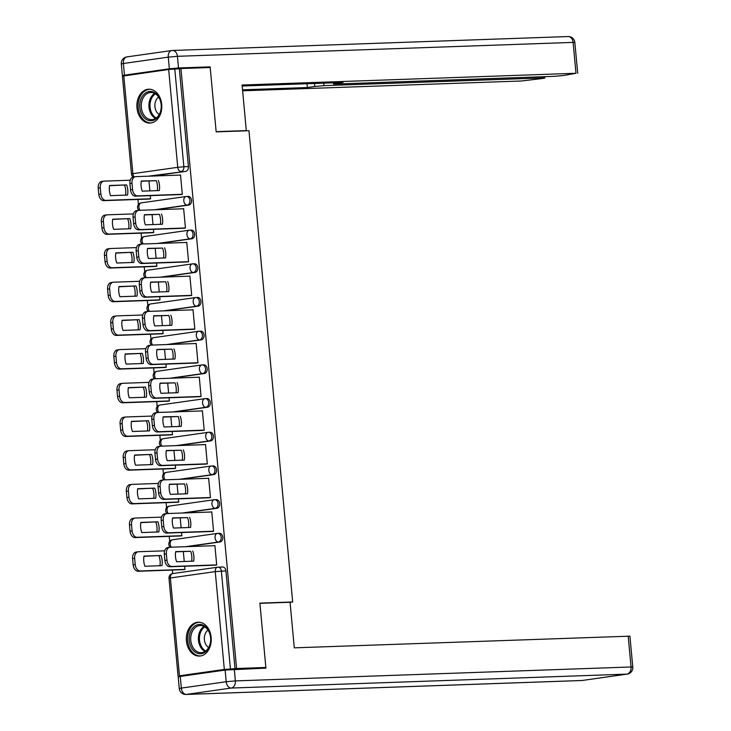<?xml version="1.0" encoding="UTF-8"?>
<svg xmlns="http://www.w3.org/2000/svg" width="731" height="731" viewBox="0 0 731 731"><rect width="100%" height="100%" fill="white"/><g stroke="black" fill="none" stroke-linecap="round" stroke-linejoin="round"><path stroke-width="1.1" d="M155.794 209.742L188.772 205.064A4.34 3.198 -92 0 0 191.54 200.294A4.34 3.198 -92 0 0 188.223 196.401A4.34 3.198 -92 0 0 187.968 196.42M158.919 243.432L191.897 238.754A4.34 3.198 -92 0 0 194.665 233.984A4.34 3.198 -92 0 0 191.348 230.091A4.34 3.198 -92 0 0 191.093 230.119M162.044 277.122L195.022 272.444A4.34 3.198 -92 0 0 197.79 267.674A4.34 3.198 -92 0 0 194.473 263.781A4.34 3.198 -92 0 0 194.227 263.809M165.169 310.812L198.147 306.134A4.34 3.198 -92 0 0 200.915 301.364A4.34 3.198 -92 0 0 197.598 297.471A4.34 3.198 -92 0 0 197.352 297.499M168.294 344.502L201.272 339.824A4.34 3.198 -92 0 0 204.05 335.054A4.34 3.198 -92 0 0 200.723 331.17A4.34 3.198 -92 0 0 200.477 331.189M171.419 378.192L204.397 373.523A4.34 3.198 -92 0 0 207.175 368.753A4.34 3.198 -92 0 0 203.848 364.86A4.34 3.198 -92 0 0 203.602 364.879M174.545 411.891L207.522 407.213A4.34 3.198 -92 0 0 210.3 402.443A4.34 3.198 -92 0 0 206.974 398.55A4.34 3.198 -92 0 0 206.727 398.569M177.67 445.581L210.647 440.903A4.34 3.198 -92 0 0 213.425 436.133A4.34 3.198 -92 0 0 210.099 432.24A4.34 3.198 -92 0 0 209.852 432.259M180.795 479.271L213.781 474.593A4.34 3.198 -92 0 0 216.55 469.823A4.34 3.198 -92 0 0 213.224 465.93A4.34 3.198 -92 0 0 212.977 465.958M183.92 512.961L216.906 508.283A4.34 3.198 -92 0 0 219.675 503.513A4.34 3.198 -92 0 0 216.349 499.62A4.34 3.198 -92 0 0 216.102 499.648M187.045 546.651L220.031 541.973A4.34 3.198 -92 0 0 222.8 537.203A4.34 3.198 -92 0 0 219.474 533.31A4.34 3.198 -92 0 0 219.227 533.338M186.423 640.904A16.941 12.454 -92 0 0 199.38 656.082A16.941 12.454 -92 0 0 211.149 637.395A16.941 12.454 -92 0 0 198.192 622.218A16.941 12.454 -92 0 0 186.423 640.904M136.971 107.896A16.941 12.454 -92 0 0 149.937 123.073A16.941 12.454 -92 0 0 161.706 104.387A16.941 12.454 -92 0 0 148.74 89.209A16.941 12.454 -92 0 0 136.971 107.896M137.976 199.453L138.442 204.516M141.101 233.143L141.567 238.205M144.226 266.833L144.692 271.895M147.351 300.523L147.817 305.585M150.476 334.213L150.942 339.275M153.601 367.903L154.067 372.965M156.726 401.602L157.192 406.664M159.851 435.292L160.317 440.354M162.976 468.982L163.442 474.044M166.101 502.672L166.577 507.734M169.226 536.362L169.702 541.424M172.352 570.052L172.68 573.579A4.34 2.933 -98.1 0 1 172.918 573.552M123.804 75.841L132.878 173.676L131.489 173.978L122.415 76.143L168.669 69.482L179.342 68.769L188.415 166.604A4.34 3.198 88 0 1 185.647 171.374L152.669 176.052M265.856 667.476L259.889 603.121L292.683 601.96L248.969 130.721L216.166 131.872L210.199 67.517L180.932 68.54L236.588 668.509L265.856 667.476L259.761 668.344M179.342 68.769L180.932 68.54M236.588 668.509L224.326 669.441L179.46 675.809L183.179 676.02M214.311 565.2L216.696 564.981L214.896 545.545L213.726 545.71M179.479 536.006L181.864 535.786L181.562 532.552M211.186 531.51L213.571 531.291L211.771 511.855L210.601 512.02M176.354 502.316L178.739 502.096L178.437 498.853M208.061 497.811L210.446 497.601L208.646 478.165L207.476 478.33M173.229 468.617L175.614 468.407L175.312 465.163M204.936 464.121L207.321 463.911L205.521 444.475L204.342 444.64M170.095 434.927L172.489 434.717L172.187 431.473M201.811 430.431L204.196 430.221L202.396 410.785L201.217 410.95M166.97 401.237L169.364 401.027L169.062 397.783M198.686 396.741L201.071 396.531L199.271 377.086L198.092 377.26M163.845 367.547L166.239 367.337L165.937 364.093M195.561 363.051L197.946 362.841L196.146 343.396L194.967 343.57M160.719 333.857L163.114 333.647L162.812 330.403M192.436 329.361L194.821 329.142L193.021 309.706L191.842 309.871M157.594 300.167L159.988 299.948L159.687 296.713M189.311 295.671L191.696 295.452L189.896 276.016L188.717 276.181M154.469 266.477L156.863 266.258L156.562 263.014M186.186 261.972L188.571 261.762L186.77 242.326L185.592 242.491M151.344 232.778L153.738 232.568L153.437 229.324M183.052 228.282L185.446 228.072L183.645 208.637L182.467 208.801M148.219 199.088L150.613 198.878L150.312 195.634M179.927 194.592L182.321 194.382L180.52 174.947L179.342 175.111M290.061 602.335L292.683 601.96M182.604 569.696L184.989 569.486L184.687 566.242M184.249 561.481L183.326 551.558M234.998 668.728L225.925 570.893A4.34 3.198 -92 0 0 222.599 567.009A4.34 3.198 -92 0 0 222.352 567.028M181.124 527.791L180.201 517.859M177.999 494.101L177.076 484.169M174.873 460.411L173.951 450.479M171.748 426.721L170.826 416.789M168.623 393.031L167.701 383.099M165.498 359.341L164.576 349.409M162.373 325.642L161.45 315.719M159.248 291.952L158.325 282.02M156.123 258.262L155.2 248.33M152.998 224.572L152.075 214.64M149.873 190.882L148.95 180.95M192.728 551A13.578 9.174 -98.1 0 1 193.669 561.152L176.628 561.755A13.578 9.174 -98.1 0 1 175.687 551.603L190.663 551.293A13.578 9.174 -98.1 0 1 191.641 561.225M190.663 551.293L175.65 551.823M215.499 565.154L169.903 566.763A6.515 4.404 -98.1 0 1 164.886 560.439L164.311 554.171A6.515 4.404 -98.1 0 1 167.801 547.565A6.515 4.404 -98.1 0 1 168.121 547.537M214.905 545.673L170.177 547.245A6.515 4.404 81.9 0 0 169.866 547.272A6.515 4.404 81.9 0 0 166.366 553.879L166.951 560.147A6.515 4.404 81.9 0 0 171.959 566.47L169.903 566.763M216.696 564.889L171.959 566.47M161.012 555.496L143.98 556.099A13.578 9.174 81.9 0 0 144.921 566.251L161.953 565.648A13.578 9.174 81.9 0 0 161.012 555.496L143.943 556.318M164.621 550.827L138.47 551.741A6.515 4.404 81.9 0 0 138.159 551.768A6.515 4.404 81.9 0 0 134.659 558.374L135.235 564.643A6.515 4.404 81.9 0 0 140.251 570.966L184.98 569.394M159.934 565.721A13.578 9.174 81.9 0 0 158.956 555.788M183.783 569.65L138.196 571.258A6.515 4.404 -98.1 0 1 133.179 564.935L132.594 558.667A6.515 4.404 -98.1 0 1 136.094 552.06A6.515 4.404 -98.1 0 1 136.405 552.033M189.603 517.31A13.578 9.174 -98.1 0 1 190.544 527.462L173.503 528.065A13.578 9.174 -98.1 0 1 172.562 517.913L187.538 517.603A13.578 9.174 -98.1 0 1 188.516 527.535M187.538 517.603L172.525 518.133M212.374 531.464L166.778 533.073A6.515 4.404 -98.1 0 1 161.761 526.749L161.185 520.481A6.515 4.404 -98.1 0 1 164.676 513.875A6.515 4.404 -98.1 0 1 164.996 513.847M211.78 511.983L167.052 513.555A6.515 4.404 81.9 0 0 166.741 513.582A6.515 4.404 81.9 0 0 163.241 520.189L163.826 526.457A6.515 4.404 81.9 0 0 168.834 532.78L166.778 533.073M213.571 531.199L168.834 532.78M186.478 483.62A13.578 9.174 -98.1 0 1 187.419 493.772L170.378 494.375A13.578 9.174 -98.1 0 1 169.437 484.224L184.413 483.913A13.578 9.174 -98.1 0 1 185.391 493.845M184.413 483.913L169.4 484.443M209.249 497.774L163.653 499.374A6.515 4.404 -98.1 0 1 158.636 493.05L158.051 486.791A6.515 4.404 -98.1 0 1 161.551 480.185A6.515 4.404 -98.1 0 1 161.871 480.157M208.655 478.293L163.927 479.865A6.515 4.404 81.9 0 0 163.616 479.892A6.515 4.404 81.9 0 0 160.116 486.499L160.701 492.758A6.515 4.404 81.9 0 0 165.709 499.081L163.653 499.374M210.437 497.509L165.709 499.081M225.121 670.071L180.255 676.431L181.334 688.09L226.208 681.731L225.121 670.071L265.92 668.125L259.907 603.331L290.061 602.271L294.282 647.84L629.921 636.162L632.781 667.047L631.054 666.974L628.185 636.089M179.259 688.538A6.515 6.515 0 0 0 185.976 694.45A6.515 4.788 -92 0 0 186.35 694.413L582.022 680.488L626.896 674.128L231.215 688.054L186.35 694.413A6.515 4.404 81.9 0 1 181.334 688.09L179.259 688.538L178.181 676.879L180.255 676.431M244.273 130.886L246.301 130.593L242.08 85.024L575.973 73.274L573.113 42.389L177.432 56.314L178.51 67.974L210.135 66.868L216.148 131.653L246.301 130.593M323.76 83.142L323.988 85.637L543.151 77.925L543.042 76.728M323.988 85.637L314.823 86.468L314.54 83.471M242.518 89.812L307.367 87.528L314.823 86.468M242.61 90.808L521.596 80.986L542.813 78.445L544.887 77.998L543.151 77.925M124.471 75.174L169.345 68.805L168.267 57.146L123.393 63.506L124.471 75.174L122.397 75.622L125.138 75.658M335.52 82.731L335.593 83.526L333.51 83.974L335.246 84.047L554.409 76.326L563.583 75.503L575.973 73.274M335.593 83.526L343.04 82.466L242.171 86.02M204.04 67.727L210.135 66.868M178.51 67.974L169.345 68.805M307.011 83.736L307.367 87.528M201.317 653.688A14.657 10.782 88 0 1 189.265 640.63A14.657 10.782 88 0 1 198.613 624.53A14.657 10.782 88 0 1 210.665 637.596A14.657 10.782 88 0 1 201.317 653.688M199.444 625.59A13.578 9.987 -92 0 0 190.745 639.963A13.578 9.987 -92 0 0 201.18 652.655A13.578 9.987 -92 0 0 201.948 652.582A13.578 9.987 -92 0 0 210.647 638.209A13.578 9.987 -92 0 0 200.221 625.517A13.578 9.987 -92 0 0 199.444 625.59M208.043 630.113A9.667 7.109 -92 0 0 204.333 638.958A9.667 7.109 -92 0 0 208.655 647.52M199.371 622.291L199.6 622.282A16.831 12.381 -92 0 0 199.371 622.291A16.831 12.381 -92 0 0 198.412 622.373A16.831 12.381 -92 0 0 187.62 640.201A16.831 12.381 -92 0 0 200.559 655.935A16.831 12.381 -92 0 0 200.806 655.917L200.559 655.935M151.865 120.679A14.657 10.782 88 0 1 139.813 107.612A14.657 10.782 88 0 1 149.161 91.521A14.657 10.782 88 0 1 161.222 104.579A14.657 10.782 88 0 1 151.865 120.679M150.001 92.572A13.578 9.987 -92 0 0 141.302 106.954A13.578 9.987 -92 0 0 151.728 119.637A13.578 9.987 -92 0 0 152.505 119.573A13.578 9.987 -92 0 0 161.204 105.191A13.578 9.987 -92 0 0 150.778 92.508A13.578 9.987 -92 0 0 150.001 92.572M158.6 97.104A9.667 7.109 -92 0 0 154.89 105.94A9.667 7.109 -92 0 0 159.212 114.502M149.928 89.273L150.157 89.264A16.831 12.381 -92 0 0 149.928 89.273A16.831 12.381 -92 0 0 148.96 89.356A16.831 12.381 -92 0 0 138.177 107.183A16.831 12.381 -92 0 0 151.107 122.918A16.831 12.381 -92 0 0 151.363 122.909M157.887 521.806L140.855 522.409A13.578 9.174 81.9 0 0 141.796 532.561L158.828 531.958A13.578 9.174 81.9 0 0 157.887 521.806L140.818 522.628M161.496 517.128L135.345 518.051A6.515 4.404 81.9 0 0 135.034 518.078A6.515 4.404 81.9 0 0 131.534 524.684L132.11 530.953A6.515 4.404 81.9 0 0 137.126 537.276L181.855 535.695M156.809 532.031A13.578 9.174 81.9 0 0 155.831 522.098M180.658 535.96L135.071 537.568A6.515 4.404 -98.1 0 1 130.054 531.245L129.469 524.977A6.515 4.404 -98.1 0 1 132.969 518.37A6.515 4.404 -98.1 0 1 133.28 518.343M154.762 488.116L137.73 488.719A13.578 9.174 81.9 0 0 138.671 498.871L155.703 498.268A13.578 9.174 81.9 0 0 154.762 488.116L137.684 488.938M158.371 483.438L132.22 484.361A6.515 4.404 81.9 0 0 131.909 484.388A6.515 4.404 81.9 0 0 128.409 490.994L128.985 497.263A6.515 4.404 81.9 0 0 134.001 503.586L178.729 502.005M153.684 498.341A13.578 9.174 81.9 0 0 152.706 488.409M177.532 502.27L131.936 503.878A6.515 4.404 -98.1 0 1 126.929 497.555L126.344 491.287A6.515 4.404 -98.1 0 1 129.844 484.68A6.515 4.404 -98.1 0 1 130.155 484.653M183.353 449.93A13.578 9.174 -98.1 0 1 184.294 460.082L167.253 460.676A13.578 9.174 -98.1 0 1 166.312 450.524L181.288 450.223A13.578 9.174 -98.1 0 1 182.266 460.155M181.288 450.223L166.275 450.753M206.124 464.084L160.528 465.684A6.515 4.404 -98.1 0 1 155.511 459.36L154.926 453.101A6.515 4.404 -98.1 0 1 158.426 446.495A6.515 4.404 -98.1 0 1 158.746 446.467M205.53 444.594L160.802 446.175A6.515 4.404 81.9 0 0 160.491 446.202A6.515 4.404 81.9 0 0 156.991 452.809L157.576 459.068A6.515 4.404 81.9 0 0 162.584 465.391L160.528 465.684M207.312 463.82L162.584 465.391M180.219 416.241A13.578 9.174 -98.1 0 1 181.169 426.392L164.128 426.986A13.578 9.174 -98.1 0 1 163.187 416.834L178.163 416.533A13.578 9.174 -98.1 0 1 179.141 426.456M178.163 416.533L163.15 417.063M202.999 430.395L157.403 431.994A6.515 4.404 -98.1 0 1 152.386 425.67L151.801 419.411A6.515 4.404 -98.1 0 1 155.301 412.805A6.515 4.404 -98.1 0 1 155.621 412.777M202.405 410.904L157.677 412.485A6.515 4.404 81.9 0 0 157.366 412.512A6.515 4.404 81.9 0 0 153.866 419.119L154.451 425.378A6.515 4.404 81.9 0 0 159.459 431.701L157.403 431.994M204.187 430.13L159.459 431.701M177.094 382.551A13.578 9.174 -98.1 0 1 178.035 392.693L161.003 393.296A13.578 9.174 -98.1 0 1 160.062 383.145L175.038 382.843A13.578 9.174 -98.1 0 1 176.016 392.766M175.038 382.843L160.025 383.364M199.874 396.695L154.278 398.304A6.515 4.404 -98.1 0 1 149.261 391.98L148.676 385.721A6.515 4.404 -98.1 0 1 152.176 379.106A6.515 4.404 -98.1 0 1 152.496 379.078M199.28 377.214L154.552 378.786A6.515 4.404 81.9 0 0 154.241 378.813A6.515 4.404 81.9 0 0 150.741 385.429L151.326 391.688A6.515 4.404 81.9 0 0 156.333 398.011L154.278 398.304M201.062 396.44L156.333 398.011M151.637 454.426L134.605 455.029A13.578 9.174 81.9 0 0 135.546 465.181L152.578 464.578A13.578 9.174 81.9 0 0 151.637 454.426L134.559 455.249M155.246 449.748L129.095 450.671A6.515 4.404 81.9 0 0 128.784 450.698A6.515 4.404 81.9 0 0 125.284 457.304L125.86 463.564A6.515 4.404 81.9 0 0 130.876 469.896L175.604 468.315M150.559 464.651A13.578 9.174 81.9 0 0 149.581 454.719M174.407 468.58L128.811 470.179A6.515 4.404 -98.1 0 1 123.804 463.856L123.219 457.597A6.515 4.404 -98.1 0 1 126.719 450.99A6.515 4.404 -98.1 0 1 127.03 450.963M148.512 420.736L131.479 421.339A13.578 9.174 81.9 0 0 132.421 431.482L149.453 430.888A13.578 9.174 81.9 0 0 148.512 420.736L131.434 421.559M152.121 416.058L125.97 416.981A6.515 4.404 81.9 0 0 125.65 417.008A6.515 4.404 81.9 0 0 122.159 423.615L122.735 429.874A6.515 4.404 81.9 0 0 127.751 436.197L172.479 434.625M147.434 430.961A13.578 9.174 81.9 0 0 146.456 421.029M171.282 434.89L125.686 436.489A6.515 4.404 -98.1 0 1 120.679 430.166L120.094 423.907A6.515 4.404 -98.1 0 1 123.594 417.3A6.515 4.404 -98.1 0 1 123.904 417.273M145.387 387.046L128.354 387.64A13.578 9.174 81.9 0 0 129.296 397.792L146.328 397.198A13.578 9.174 81.9 0 0 145.387 387.046L128.309 387.869M148.996 382.368L122.845 383.291A6.515 4.404 81.9 0 0 122.525 383.318A6.515 4.404 81.9 0 0 119.034 389.925L119.61 396.184A6.515 4.404 81.9 0 0 124.626 402.507L169.354 400.935M144.309 397.262A13.578 9.174 81.9 0 0 143.331 387.339M168.157 401.2L122.561 402.799A6.515 4.404 -98.1 0 1 117.554 396.476L116.969 390.217A6.515 4.404 -98.1 0 1 120.469 383.611A6.515 4.404 -98.1 0 1 120.779 383.583M173.969 348.851A13.578 9.174 -98.1 0 1 174.91 359.003L157.878 359.606A13.578 9.174 -98.1 0 1 156.937 349.455L171.913 349.144A13.578 9.174 -98.1 0 1 172.891 359.076M171.913 349.144L156.9 349.674M196.74 363.005L151.153 364.614A6.515 4.404 -98.1 0 1 146.136 358.291L145.551 352.022A6.515 4.404 -98.1 0 1 149.051 345.416A6.515 4.404 -98.1 0 1 149.362 345.388M196.155 343.524L151.427 345.096A6.515 4.404 81.9 0 0 151.116 345.123A6.515 4.404 81.9 0 0 147.616 351.73L148.192 357.998A6.515 4.404 81.9 0 0 153.208 364.321L151.153 364.614M197.937 362.75L153.208 364.321M142.262 353.356L125.229 353.95A13.578 9.174 81.9 0 0 126.171 364.102L143.203 363.499A13.578 9.174 81.9 0 0 142.262 353.356L125.184 354.17M145.871 348.678L119.72 349.601A6.515 4.404 81.9 0 0 119.4 349.628A6.515 4.404 81.9 0 0 115.909 356.235L116.485 362.494A6.515 4.404 81.9 0 0 121.501 368.817L166.229 367.245M141.184 363.572A13.578 9.174 81.9 0 0 140.206 353.649M165.032 367.501L119.436 369.109A6.515 4.404 -98.1 0 1 114.429 362.786L113.844 356.527A6.515 4.404 -98.1 0 1 117.344 349.921A6.515 4.404 -98.1 0 1 117.654 349.893M170.844 315.162A13.578 9.174 -98.1 0 1 171.785 325.313L154.753 325.916A13.578 9.174 -98.1 0 1 153.812 315.765L168.788 315.454A13.578 9.174 -98.1 0 1 169.766 325.386M168.788 315.454L153.775 315.984M193.614 329.315L148.028 330.924A6.515 4.404 -98.1 0 1 143.011 324.601L142.426 318.332A6.515 4.404 -98.1 0 1 145.926 311.726A6.515 4.404 -98.1 0 1 146.237 311.698M193.03 309.834L148.302 311.406A6.515 4.404 81.9 0 0 147.991 311.433A6.515 4.404 81.9 0 0 144.491 318.04L145.067 324.308A6.515 4.404 81.9 0 0 150.083 330.631L148.028 330.924M194.811 329.051L150.083 330.631M139.137 319.657L122.095 320.26A13.578 9.174 81.9 0 0 123.046 330.412L140.078 329.809A13.578 9.174 81.9 0 0 139.137 319.657L122.059 320.48M142.746 314.988L116.594 315.902A6.515 4.404 81.9 0 0 116.275 315.929A6.515 4.404 81.9 0 0 112.784 322.535L113.36 328.804A6.515 4.404 81.9 0 0 118.376 335.127L163.104 333.555M138.058 329.882A13.578 9.174 81.9 0 0 137.072 319.95M161.907 333.811L116.311 335.419A6.515 4.404 -98.1 0 1 111.304 329.096L110.719 322.828A6.515 4.404 -98.1 0 1 114.219 316.221A6.515 4.404 -98.1 0 1 114.529 316.194M167.719 281.472A13.578 9.174 -98.1 0 1 168.66 291.623L151.628 292.226A13.578 9.174 -98.1 0 1 150.687 282.075L165.663 281.764A13.578 9.174 -98.1 0 1 166.641 291.696M165.663 281.764L150.65 282.294M190.489 295.626L144.902 297.234A6.515 4.404 -98.1 0 1 139.886 290.911L139.301 284.642A6.515 4.404 -98.1 0 1 142.801 278.036A6.515 4.404 -98.1 0 1 143.112 278.008M189.905 276.144L145.177 277.716A6.515 4.404 81.9 0 0 144.866 277.743A6.515 4.404 81.9 0 0 141.366 284.35L141.942 290.618A6.515 4.404 81.9 0 0 146.958 296.941L144.902 297.234M191.686 295.361L146.958 296.941M136.012 285.967L118.97 286.57A13.578 9.174 81.9 0 0 119.921 296.722L136.953 296.119A13.578 9.174 81.9 0 0 136.012 285.967L118.934 286.79M139.621 281.289L113.469 282.212A6.515 4.404 81.9 0 0 113.15 282.239A6.515 4.404 81.9 0 0 109.65 288.846L110.235 295.114A6.515 4.404 81.9 0 0 115.251 301.437L159.979 299.856M134.933 296.192A13.578 9.174 81.9 0 0 133.947 286.26M158.782 300.121L113.186 301.729A6.515 4.404 -98.1 0 1 108.179 295.406L107.594 289.138A6.515 4.404 -98.1 0 1 111.094 282.531A6.515 4.404 -98.1 0 1 111.404 282.504M164.594 247.782A13.578 9.174 -98.1 0 1 165.535 257.933L148.503 258.536A13.578 9.174 -98.1 0 1 147.561 248.385L162.538 248.074A13.578 9.174 -98.1 0 1 163.516 258.006M162.538 248.074L147.516 248.604M187.364 261.936L141.768 263.535A6.515 4.404 -98.1 0 1 136.761 257.211L136.176 250.952A6.515 4.404 -98.1 0 1 139.676 244.346A6.515 4.404 -98.1 0 1 139.986 244.318M186.78 242.454L142.052 244.026A6.515 4.404 81.9 0 0 141.741 244.053A6.515 4.404 81.9 0 0 138.241 250.66L138.817 256.919A6.515 4.404 81.9 0 0 143.833 263.242L141.768 263.535M188.561 261.671L143.833 263.242M132.887 252.277L115.845 252.88A13.578 9.174 81.9 0 0 116.786 263.032L133.828 262.429A13.578 9.174 81.9 0 0 132.887 252.277L115.809 253.1M136.496 247.599L110.344 248.522A6.515 4.404 81.9 0 0 110.025 248.549A6.515 4.404 81.9 0 0 106.525 255.156L107.11 261.424A6.515 4.404 81.9 0 0 112.126 267.747L156.854 266.166M131.808 262.502A13.578 9.174 81.9 0 0 130.822 252.57M155.657 266.431L110.061 268.039A6.515 4.404 -98.1 0 1 105.045 261.716L104.469 255.448A6.515 4.404 -98.1 0 1 107.969 248.842A6.515 4.404 -98.1 0 1 108.279 248.814M161.469 214.092A13.578 9.174 -98.1 0 1 162.41 224.243L145.378 224.837A13.578 9.174 -98.1 0 1 144.436 214.686L159.413 214.384A13.578 9.174 -98.1 0 1 160.391 224.316M159.413 214.384L144.391 214.914M184.239 228.246L138.643 229.845A6.515 4.404 -98.1 0 1 133.636 223.522L133.051 217.262A6.515 4.404 -98.1 0 1 136.551 210.656A6.515 4.404 -98.1 0 1 136.861 210.629M183.655 208.755L138.927 210.336A6.515 4.404 81.9 0 0 138.607 210.364A6.515 4.404 81.9 0 0 135.116 216.97L135.692 223.229A6.515 4.404 81.9 0 0 140.708 229.552L138.643 229.845M185.436 227.981L140.708 229.552M129.762 218.587L112.72 219.19A13.578 9.174 81.9 0 0 113.661 229.342L130.703 228.739A13.578 9.174 81.9 0 0 129.762 218.587L112.684 219.41M133.371 213.909L107.219 214.832A6.515 4.404 81.9 0 0 106.9 214.859A6.515 4.404 81.9 0 0 103.4 221.466L103.985 227.725A6.515 4.404 81.9 0 0 109.001 234.057L153.729 232.476M128.683 228.812A13.578 9.174 81.9 0 0 127.697 218.88M152.532 232.741L106.936 234.34A6.515 4.404 -98.1 0 1 101.92 228.017L101.344 221.758A6.515 4.404 -98.1 0 1 104.844 215.152A6.515 4.404 -98.1 0 1 105.154 215.124M158.344 180.402A13.578 9.174 -98.1 0 1 159.285 190.553L142.253 191.147A13.578 9.174 -98.1 0 1 141.311 180.996L156.288 180.694A13.578 9.174 -98.1 0 1 157.266 190.617M156.288 180.694L141.266 181.224M181.114 194.556L135.518 196.155A6.515 4.404 -98.1 0 1 130.511 189.832L129.926 183.572A6.515 4.404 -98.1 0 1 133.426 176.966A6.515 4.404 -98.1 0 1 133.736 176.939M180.53 175.065L135.802 176.646A6.515 4.404 81.9 0 0 135.482 176.674A6.515 4.404 81.9 0 0 131.991 183.28L132.567 189.539A6.515 4.404 81.9 0 0 137.583 195.862L135.518 196.155M182.311 194.291L137.583 195.862M126.637 184.897L109.595 185.5A13.578 9.174 81.9 0 0 110.536 195.643L127.578 195.049A13.578 9.174 81.9 0 0 126.637 184.897L109.559 185.72M130.246 180.219L104.094 181.142A6.515 4.404 81.9 0 0 103.775 181.169A6.515 4.404 81.9 0 0 100.275 187.776L100.86 194.035A6.515 4.404 81.9 0 0 105.876 200.358L150.604 198.786M125.558 195.122A13.578 9.174 81.9 0 0 124.572 185.19M149.407 199.051L103.811 200.65A6.515 4.404 -98.1 0 1 98.795 194.327L98.219 188.068A6.515 4.404 -98.1 0 1 101.719 181.462A6.515 4.404 -98.1 0 1 102.029 181.434M141.485 202.843A4.34 2.933 81.9 0 0 141.275 202.862L186.14 196.502A4.34 2.933 81.9 0 1 186.35 196.484A4.34 3.198 88 0 1 186.597 196.456A4.34 3.198 88 0 1 189.923 200.349A4.34 3.198 88 0 1 187.154 205.119L154.177 209.797M188.772 205.064L187.154 205.119A4.34 2.933 -98.1 0 1 183.81 200.906A4.34 2.933 81.9 0 1 186.14 196.502A4.34 4.34 0 0 1 186.597 196.456L188.223 196.401M144.61 236.533A4.34 2.933 81.9 0 0 144.4 236.552L189.274 230.192A4.34 2.933 81.9 0 1 189.475 230.174A4.34 3.198 88 0 1 189.731 230.146A4.34 3.198 88 0 1 193.048 234.039A4.34 3.198 88 0 1 190.279 238.809L157.302 243.487M191.897 238.754L190.279 238.809A4.34 2.933 -98.1 0 1 186.935 234.596A4.34 2.933 81.9 0 1 189.274 230.192A4.34 4.34 0 0 1 189.731 230.146L191.348 230.091M147.735 270.223A4.34 2.933 81.9 0 0 147.525 270.242L192.399 263.882A4.34 2.933 81.9 0 1 192.6 263.864A4.34 3.198 88 0 1 192.856 263.845A4.34 3.198 88 0 1 196.173 267.729A4.34 3.198 88 0 1 193.404 272.499L160.427 277.177M195.022 272.444L193.404 272.499A4.34 2.933 -98.1 0 1 190.06 268.286A4.34 2.933 81.9 0 1 192.399 263.882A4.34 4.34 0 0 1 192.856 263.845L194.473 263.781M150.86 303.922A4.34 2.933 81.9 0 0 150.65 303.941L195.524 297.572A4.34 2.933 81.9 0 1 195.734 297.554A4.34 3.198 88 0 1 195.981 297.535A4.34 3.198 88 0 1 199.298 301.428A4.34 3.198 88 0 1 196.529 306.198L163.552 310.867M198.147 306.134L196.529 306.198A4.34 2.933 -98.1 0 1 193.185 301.976A4.34 2.933 81.9 0 1 195.524 297.572A4.34 4.34 0 0 1 195.981 297.535L197.598 297.471M153.985 337.612A4.34 2.933 81.9 0 0 153.775 337.631L198.649 331.262A4.34 2.933 81.9 0 1 198.859 331.244A4.34 3.198 88 0 1 199.106 331.225A4.34 3.198 88 0 1 202.423 335.118A4.34 3.198 88 0 1 199.654 339.888L166.677 344.566M201.272 339.824L199.654 339.888A4.34 2.933 -98.1 0 1 196.31 335.666A4.34 2.933 81.9 0 1 198.649 331.262A4.34 4.34 0 0 1 199.106 331.225L200.723 331.17M157.11 371.302A4.34 2.933 81.9 0 0 156.9 371.321L201.774 364.952A4.34 2.933 81.9 0 1 201.984 364.933A4.34 3.198 88 0 1 202.231 364.915A4.34 3.198 88 0 1 205.548 368.808A4.34 3.198 88 0 1 202.779 373.578L169.802 378.256M204.397 373.523L202.779 373.578A4.34 2.933 -98.1 0 1 199.435 369.356A4.34 2.933 81.9 0 1 201.774 364.952A4.34 4.34 0 0 1 202.231 364.915L203.848 364.86M160.235 404.992A4.34 2.933 81.9 0 0 160.025 405.011L204.899 398.651A4.34 2.933 81.9 0 1 205.109 398.633A4.34 3.198 88 0 1 205.356 398.605A4.34 3.198 88 0 1 208.682 402.498A4.34 3.198 88 0 1 205.904 407.268L172.927 411.946M207.522 407.213L205.904 407.268A4.34 2.933 -98.1 0 1 202.569 403.055A4.34 2.933 81.9 0 1 204.899 398.651A4.34 4.34 0 0 1 205.356 398.605L206.974 398.55M163.36 438.682A4.34 2.933 81.9 0 0 163.15 438.701L208.024 432.341A4.34 2.933 81.9 0 1 208.234 432.323A4.34 3.198 88 0 1 208.481 432.295A4.34 3.198 88 0 1 211.807 436.188A4.34 3.198 88 0 1 209.029 440.957L176.052 445.636M210.647 440.903L209.029 440.957A4.34 2.933 -98.1 0 1 205.694 436.745A4.34 2.933 81.9 0 1 208.024 432.341A4.34 4.34 0 0 1 208.481 432.295L210.099 432.24M166.485 472.372A4.34 2.933 81.9 0 0 166.275 472.39L211.149 466.031A4.34 2.933 81.9 0 1 211.36 466.012A4.34 3.198 88 0 1 211.606 465.985A4.34 3.198 88 0 1 214.932 469.878A4.34 3.198 88 0 1 212.154 474.647L179.177 479.326M213.781 474.593L212.154 474.647A4.34 2.933 -98.1 0 1 208.819 470.435A4.34 2.933 81.9 0 1 211.149 466.031A4.34 4.34 0 0 1 211.606 465.985L213.224 465.93M169.61 506.062A4.34 2.933 81.9 0 0 169.4 506.08L214.274 499.721A4.34 2.933 81.9 0 1 214.485 499.702A4.34 3.198 88 0 1 214.731 499.684A4.34 3.198 88 0 1 218.057 503.568A4.34 3.198 88 0 1 215.279 508.337L182.302 513.016M216.906 508.283L215.279 508.337A4.34 2.933 -98.1 0 1 211.944 504.125A4.34 2.933 81.9 0 1 214.274 499.721A4.34 4.34 0 0 1 214.731 499.684L216.349 499.62M172.735 539.761A4.34 2.933 81.9 0 0 172.525 539.78L217.399 533.411A4.34 2.933 81.9 0 1 217.61 533.392A4.34 3.198 88 0 1 217.856 533.374A4.34 3.198 88 0 1 221.182 537.267A4.34 3.198 88 0 1 218.414 542.027L185.427 546.706M220.031 541.973L218.414 542.027A4.34 2.933 -98.1 0 1 215.069 537.815A4.34 2.933 81.9 0 1 217.399 533.411A4.34 4.34 0 0 1 217.856 533.374L219.474 533.31M185.647 171.374L148.11 176.208M134.148 176.856A4.34 2.933 81.9 0 1 132.878 173.676L177.743 167.317L168.669 69.482M224.326 669.441L215.252 571.615L170.378 577.974L179.46 675.809M170.168 547.245A4.34 4.34 0 0 1 172.525 539.78A4.34 2.933 81.9 0 0 170.195 544.184A4.34 2.933 81.9 0 0 171.346 547.208M167.043 513.555A4.34 4.34 0 0 1 169.4 506.08A4.34 2.933 81.9 0 0 167.07 510.485A4.34 2.933 81.9 0 0 168.221 513.518M163.918 479.865A4.34 4.34 0 0 1 166.275 472.39A4.34 2.933 81.9 0 0 163.945 476.795A4.34 2.933 81.9 0 0 165.096 479.819M160.793 446.175A4.34 4.34 0 0 1 163.15 438.701A4.34 2.933 81.9 0 0 160.82 443.105A4.34 2.933 81.9 0 0 161.971 446.129M157.668 412.485A4.34 4.34 0 0 1 160.025 405.011A4.34 2.933 81.9 0 0 157.695 409.415A4.34 2.933 81.9 0 0 158.846 412.439M154.543 378.786A4.34 4.34 0 0 1 156.9 371.321A4.34 2.933 81.9 0 0 154.57 375.725A4.34 2.933 81.9 0 0 155.712 378.749M151.418 345.096A4.34 4.34 0 0 1 153.775 337.631A4.34 2.933 81.9 0 0 151.445 342.035A4.34 2.933 81.9 0 0 152.587 345.059M148.292 311.406A4.34 4.34 0 0 1 150.65 303.941A4.34 2.933 81.9 0 0 148.32 308.345A4.34 2.933 81.9 0 0 149.462 311.369M145.167 277.716A4.34 4.34 0 0 1 147.525 270.242A4.34 2.933 81.9 0 0 145.195 274.646A4.34 2.933 81.9 0 0 146.337 277.679M142.042 244.026A4.34 4.34 0 0 1 144.4 236.552A4.34 2.933 81.9 0 0 142.07 240.956A4.34 2.933 81.9 0 0 143.212 243.98M138.917 210.336A4.34 4.34 0 0 1 141.275 202.862A4.34 2.933 81.9 0 0 138.945 207.266A4.34 2.933 81.9 0 0 140.087 210.29M225.925 570.893L215.252 571.615A4.34 2.933 -98.1 0 1 217.582 567.21A4.34 2.933 -98.1 0 1 217.792 567.192A4.34 3.198 88 0 1 218.039 567.165A4.34 3.198 88 0 1 221.365 571.057L230.439 668.892M188.415 166.604L183.856 166.759A4.34 3.198 88 0 1 181.087 171.529A4.34 2.933 81.9 0 1 177.743 167.317L183.856 166.759L174.782 68.924M168.998 578.276L170.378 577.974A4.34 2.933 -98.1 0 1 172.717 573.57A4.34 4.34 0 0 0 168.998 578.276L178.072 676.111M166.366 553.879L164.311 554.171M166.951 560.147L164.886 560.439M138.196 571.258L140.251 570.966M133.179 564.935L135.235 564.643M132.594 558.667L134.659 558.374M163.241 520.189L161.185 520.481M163.826 526.457L161.761 526.749M160.116 486.499L158.051 486.791M160.701 492.758L158.636 493.05M234.295 669.24L235.373 680.899L631.054 666.974A6.515 4.788 -92 0 1 626.896 674.128A6.515 4.404 81.9 0 0 627.207 674.101L582.342 680.46A6.515 4.404 -98.1 0 1 582.022 680.488A6.515 4.788 -92 0 1 581.657 680.524A6.515 6.515 0 0 0 582.342 680.46A6.515 4.404 -98.1 0 0 582.653 680.397M581.282 680.515A6.515 4.788 -92 0 0 581.657 680.524L185.976 694.45M235.373 680.899L226.208 681.731A6.515 4.404 -98.1 0 0 231.215 688.054A6.515 4.788 -92 0 0 235.373 680.899M574.84 42.462A6.515 6.515 0 0 0 568.124 36.55A6.515 4.788 -92 0 1 573.113 42.389L574.84 42.462L577.709 73.347M121.319 63.953L123.393 63.506A6.515 4.404 81.9 0 1 126.892 56.899A6.515 6.515 0 0 0 121.319 63.953L122.397 75.622M177.432 56.314A6.515 4.788 -92 0 0 172.443 50.476A6.515 4.788 -92 0 0 172.077 50.512A6.515 4.404 -98.1 0 0 171.758 50.54A6.515 4.404 -98.1 0 0 168.267 57.146L177.432 56.314M127.203 56.872A6.515 4.404 81.9 0 0 126.892 56.899L171.758 50.54A6.515 6.515 0 0 1 172.443 50.476L568.124 36.55M204.972 651.476A13.578 9.987 88 0 1 198.384 639.168A13.578 9.987 88 0 1 204.086 626.421M204.854 626.869A13.131 9.658 -92 0 0 199.444 639.132A13.131 9.658 -92 0 0 205.703 650.974M155.529 118.459A13.578 9.987 88 0 1 148.941 106.15A13.578 9.987 88 0 1 154.643 93.413M155.411 93.86A13.131 9.658 -92 0 0 149.992 106.114A13.131 9.658 -92 0 0 156.251 117.965M135.071 537.568L137.126 537.276M130.054 531.245L132.11 530.953M129.469 524.977L131.534 524.684M131.936 503.878L134.001 503.586M126.929 497.555L128.985 497.263M126.344 491.287L128.409 490.994M156.991 452.809L154.926 453.101M157.576 459.068L155.511 459.36M153.866 419.119L151.801 419.411M154.451 425.378L152.386 425.67M150.741 385.429L148.676 385.721M151.326 391.688L149.261 391.98M128.811 470.179L130.876 469.896M123.804 463.856L125.86 463.564M123.219 457.597L125.284 457.304M125.686 436.489L127.751 436.197M120.679 430.166L122.735 429.874M120.094 423.907L122.159 423.615M122.561 402.799L124.626 402.507M117.554 396.476L119.61 396.184M116.969 390.217L119.034 389.925M147.616 351.73L145.551 352.022M148.192 357.998L146.136 358.291M119.436 369.109L121.501 368.817M114.429 362.786L116.485 362.494M113.844 356.527L115.909 356.235M144.491 318.04L142.426 318.332M145.067 324.308L143.011 324.601M116.311 335.419L118.376 335.127M111.304 329.096L113.36 328.804M110.719 322.828L112.784 322.535M141.366 284.35L139.301 284.642M141.942 290.618L139.886 290.911M113.186 301.729L115.251 301.437M108.179 295.406L110.235 295.114M107.594 289.138L109.65 288.846M138.241 250.66L136.176 250.952M138.817 256.919L136.761 257.211M110.061 268.039L112.126 267.747M105.045 261.716L107.11 261.424M104.469 255.448L106.525 255.156M135.116 216.97L133.051 217.262M135.692 223.229L133.636 223.522M106.936 234.34L109.001 234.057M101.92 228.017L103.985 227.725M101.344 221.758L103.4 221.466M131.991 183.28L129.926 183.572M132.567 189.539L130.511 189.832M103.811 200.65L105.876 200.358M98.795 194.327L100.86 194.035M98.219 188.068L100.275 187.776M222.599 567.009L218.039 567.165A4.34 4.34 0 0 0 217.582 567.21L172.717 573.57M131.489 173.978A4.34 4.34 0 0 0 133.161 177.012M169.866 547.272L167.801 547.565M136.094 552.06L138.159 551.768M166.741 513.582L164.676 513.875M163.616 479.892L161.551 480.185M627.207 674.101A6.515 6.515 0 0 0 632.781 667.047M333.51 83.974L333.409 82.804M544.887 77.998L544.759 76.673M132.969 518.37L135.034 518.078M129.844 484.68L131.909 484.388M160.491 446.202L158.426 446.495M157.366 412.512L155.301 412.805M154.241 378.813L152.176 379.106M126.719 450.99L128.784 450.698M123.594 417.3L125.65 417.008M120.469 383.611L122.525 383.318M151.116 345.123L149.051 345.416M117.344 349.921L119.4 349.628M147.991 311.433L145.926 311.726M114.219 316.221L116.275 315.929M144.866 277.743L142.801 278.036M111.094 282.531L113.15 282.239M141.741 244.053L139.676 244.346M107.969 248.842L110.025 248.549M138.607 210.364L136.551 210.656M104.844 215.152L106.9 214.859M135.482 176.674L133.426 176.966M101.719 181.462L103.775 181.169"/></g></svg>
